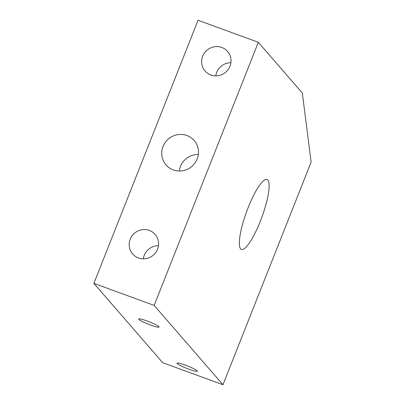 <?xml version="1.0" encoding="UTF-8"?>
<svg xmlns="http://www.w3.org/2000/svg" width="405" height="405" viewBox="0 0 405 405"><rect width="100%" height="100%" fill="white"/><g stroke="black" fill="none" stroke-linecap="round" stroke-linejoin="round"><path stroke-width="0.61" d="M149.334 230.435A14.904 14.443 -40.9 0 0 131.964 235.999A14.904 14.443 -40.9 0 0 132.627 253.965A14.904 14.443 -40.9 0 0 138.439 257.96A14.904 14.443 -40.9 0 0 155.809 252.401A14.904 14.443 -40.9 0 0 155.145 234.429A14.904 14.443 -40.9 0 0 149.334 230.435M158.461 245.708A14.904 14.443 -40.9 0 0 143.324 258.841M221.778 47.466A14.904 14.443 -40.9 0 0 204.403 53.03A14.904 14.443 -40.9 0 0 205.072 70.996A14.904 14.443 -40.9 0 0 210.878 74.996A14.904 14.443 -40.9 0 0 228.248 69.432A14.904 14.443 -40.9 0 0 227.585 51.465A14.904 14.443 -40.9 0 0 221.778 47.466M230.901 62.74A14.904 14.443 -40.9 0 0 215.764 75.872M147.071 320.973A10.96 1.281 -158.4 0 0 138.657 318.983A10.96 1.281 -158.4 0 0 150.619 325.063A10.96 1.281 -158.4 0 0 159.038 327.053A10.96 1.281 -158.4 0 0 147.071 320.973M185.389 365.138A10.96 1.281 -158.4 0 0 176.975 363.148A10.96 1.281 -158.4 0 0 188.938 369.223A10.96 1.281 -158.4 0 0 197.351 371.213A10.96 1.281 -158.4 0 0 185.389 365.138M186.918 135.513A18.63 18.053 -40.9 0 0 165.205 142.464A18.63 18.053 -40.9 0 0 166.035 164.921A18.63 18.053 -40.9 0 0 173.294 169.918A18.63 18.053 -40.9 0 0 195.007 162.967A18.63 18.053 -40.9 0 0 194.177 140.505A18.63 18.053 -40.9 0 0 186.918 135.513M198.344 154.452A18.63 18.053 -40.9 0 0 179.253 171.016M260.263 221.398A37.26 8.11 110.1 0 0 267.037 179.456A37.26 8.11 110.1 0 0 248.204 207.497A37.26 8.11 110.1 0 0 241.431 249.44A37.26 8.11 110.1 0 0 260.263 221.398M154.148 305.421L93.879 283.363L162.704 362.698L222.973 384.75L311.121 162.116L302.312 93.008L258.324 42.302L154.148 305.421L222.973 384.75M258.324 42.302L198.055 20.25L93.879 283.363"/></g></svg>
